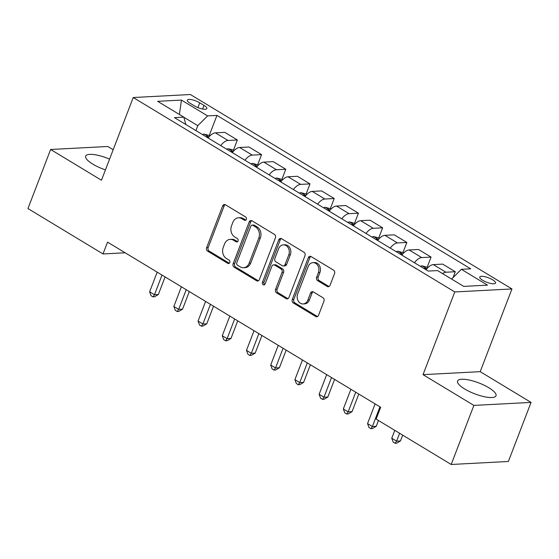 <?xml version="1.0" encoding="UTF-8"?>
<svg xmlns="http://www.w3.org/2000/svg" width="559" height="559" viewBox="0 0 559 559"><rect width="100%" height="100%" fill="white"/><g stroke="black" fill="none" stroke-linecap="round" stroke-linejoin="round"><path stroke-width="0.84" d="M246.344 219.407A1.81 1.467 -93 0 0 245.639 216.983L225.438 204.769A2.592 2.096 -93 0 0 224.411 204.496A2.592 2.096 -93 0 0 222.643 205.936L206.62 247.686A2.592 2.096 -93 0 0 207.627 251.159L227.827 263.373A1.81 1.467 -93 0 0 229.078 260.124L226.465 258.544A8.287 6.715 -93 0 1 223.23 247.441L224.564 243.962A8.287 6.715 -93 0 1 230.21 239.364A8.287 6.715 -93 0 1 233.494 240.216L236.108 241.802A1.81 1.467 -93 0 0 237.358 238.553L234.745 236.974A8.287 6.715 -93 0 1 231.51 225.871L232.844 222.391A8.287 6.715 -93 0 1 238.49 217.793A8.287 6.715 -93 0 1 241.774 218.646L244.388 220.225A1.81 1.467 -93 0 0 246.344 219.407M488.852 387.75A20.578 5.814 21 0 0 469.364 380.071A20.578 5.814 21 0 0 457.583 381.007A20.578 5.814 21 0 0 464.746 389.015A20.578 5.814 21 0 0 484.234 396.694A20.578 5.814 21 0 0 496.015 395.758A20.578 5.814 21 0 0 488.852 387.75M109.571 159.133A20.578 5.814 21 0 0 85.667 156.129A20.578 5.814 21 0 0 92.829 164.136A20.578 5.814 21 0 0 105.448 169.887M492.591 279.779A8.441 2.383 21 0 0 484.597 276.635A8.441 2.383 21 0 0 479.762 277.012A8.441 2.383 21 0 0 482.703 280.304A8.441 2.383 21 0 0 490.697 283.448A8.441 2.383 21 0 0 495.526 283.071A8.441 2.383 21 0 0 492.591 279.779M327.253 286.474A2.592 2.096 -93 0 0 328.28 286.746A2.592 2.096 -93 0 0 330.041 285.307L334.541 273.596A2.592 2.096 -93 0 0 333.527 270.123L311.09 256.56A2.592 2.096 -93 0 0 310.063 256.288A2.592 2.096 -93 0 0 308.302 257.727L292.273 299.477A2.592 2.096 -93 0 0 293.286 302.95L315.723 316.513A2.592 2.096 -93 0 0 316.75 316.778A2.592 2.096 -93 0 0 318.511 315.346L323.947 301.196A2.592 2.096 -93 0 0 322.934 297.723L313.333 291.917A2.592 2.096 -93 0 0 312.306 291.651A2.592 2.096 -93 0 0 310.538 293.091L307.848 300.106A6.932 5.611 -93 0 1 303.125 303.949A6.932 5.611 -93 0 1 297.674 293.957L308.226 266.468A6.932 5.611 -93 0 1 312.949 262.625A6.932 5.611 -93 0 1 318.399 272.617L316.639 277.201A2.592 2.096 -93 0 0 317.652 280.674L327.253 286.474L328.797 286.397A2.592 2.096 -93 0 0 329.041 286.522M423.03 374.656L473.878 405.401L451.204 464.48L508.376 461.475L531.05 402.403L480.202 371.658L511.953 288.947L454.781 291.952L423.03 374.656L480.202 371.658M113.184 149.735L107.796 146.486L50.624 149.484L101.472 180.229L133.224 97.525L454.781 291.952M50.624 149.484L27.95 208.563L103.01 253.947L125.167 252.78M451.204 464.48L376.144 419.096L380.679 407.28L107.545 242.131L103.01 253.947M275.405 237.841A2.592 2.096 -93 0 0 274.399 234.368L251.962 220.805A2.592 2.096 -93 0 0 250.935 220.539A2.592 2.096 -93 0 0 249.167 221.972L233.138 263.722A2.592 2.096 -93 0 0 234.151 267.195L256.588 280.758A2.592 2.096 -93 0 0 257.615 281.023A2.592 2.096 -93 0 0 259.383 279.591L275.405 237.841M281.526 238.679L303.963 252.249A2.592 2.096 -93 0 1 304.976 255.715L288.947 297.465A2.592 2.096 -93 0 1 287.179 298.904A2.592 2.096 -93 0 1 286.152 298.639L276.551 292.832A2.592 2.096 -93 0 1 275.545 289.359L282.043 272.429A2.592 2.096 -93 0 0 281.03 268.963L274.665 265.106A2.592 2.096 -93 0 0 273.637 264.84A2.592 2.096 -93 0 0 271.87 266.28L265.106 283.909A1.81 1.467 -93 0 1 262.444 282.295L278.731 239.853A2.592 2.096 -93 0 1 280.499 238.413A2.592 2.096 -93 0 1 281.526 238.679M190.165 103.317L194.427 105.896A8.182 2.313 21 0 0 202.169 108.942A8.182 2.313 21 0 0 206.851 108.572A8.182 2.313 21 0 0 204 105.392L199.745 102.814A8.182 2.313 21 0 0 191.996 99.761A8.182 2.313 21 0 0 187.314 100.131A8.182 2.313 21 0 0 190.165 103.317M511.953 288.947L190.395 94.52L133.224 97.525M185.874 124.538L183.813 117.145L174.464 117.635L428.222 271.066L437.571 270.577L463.718 286.39L487.511 285.139L461.364 269.326L470.713 268.837L216.955 115.406L207.606 115.895L197.795 125.67L195.902 130.596M183.813 117.145L157.659 101.333L181.451 100.082L207.606 115.895M473.878 405.401L531.05 402.403M197.795 125.67L183.834 117.229M209.346 135.229L216.955 115.406M233.557 149.868L237.358 139.967L224.767 132.357L215.418 132.846A10.551 5.422 121.2 0 0 208.144 137.996M257.769 164.507L261.57 154.612L248.979 146.996L239.629 147.485A10.551 5.422 121.2 0 0 232.355 152.642M281.981 179.153L285.782 169.251L273.19 161.635L263.848 162.124A10.551 5.422 121.2 0 0 256.574 167.281M306.199 193.791L310 183.89L297.409 176.281L288.06 176.77A10.551 5.422 121.2 0 0 280.786 181.92M330.411 208.43L334.212 198.529L321.621 190.919L312.271 191.409A10.551 5.422 121.2 0 0 304.997 196.558M354.623 223.069L358.424 213.175L345.832 205.558L336.483 206.047A10.551 5.422 121.2 0 0 329.209 211.204M378.841 237.715L382.635 227.813L370.044 220.197L360.702 220.693A10.551 5.422 121.2 0 0 353.428 225.843M403.053 252.354L406.854 242.452L394.263 234.843L384.913 235.332A10.551 5.422 121.2 0 0 377.639 240.482M427.265 266.992L431.066 257.091L418.474 249.482L409.125 249.971A10.551 5.422 121.2 0 0 401.851 255.128M453.007 277.662L455.278 271.737L442.686 264.121L433.337 264.61A10.551 5.422 121.2 0 0 426.063 269.766M237.358 139.967L228.009 140.456A10.551 5.422 121.2 0 0 220.735 145.613M261.57 154.612L252.221 155.102A10.551 5.422 121.2 0 0 244.947 160.251M285.782 169.251L276.439 169.74A10.551 5.422 121.2 0 0 269.159 174.89M310 183.89L300.651 184.379A10.551 5.422 121.2 0 0 293.377 189.536M334.212 198.529L324.863 199.025A10.551 5.422 121.2 0 0 317.589 204.175M358.424 213.175L349.075 213.664A10.551 5.422 121.2 0 0 341.801 218.814M382.635 227.813L373.293 228.303A10.551 5.422 121.2 0 0 366.019 233.452M406.854 242.452L397.505 242.941A10.551 5.422 121.2 0 0 390.231 248.098M431.066 257.091L421.717 257.587A10.551 5.422 121.2 0 0 414.443 262.737M455.278 271.737L445.928 272.226A10.551 5.422 121.2 0 0 442.497 273.554M451.602 279.06L461.364 269.326M179.404 114.476L181.451 100.082M245.869 220.106L243.319 218.569A8.287 6.715 -93 0 0 240.042 217.71L238.49 217.793M230.21 239.364L231.754 239.28A8.287 6.715 -93 0 1 235.039 240.139L237.582 241.677M225.193 204.643A2.592 2.096 -93 0 0 224.187 205.852L208.165 247.602A2.592 2.096 -93 0 0 209.171 251.075L229.302 263.247M251.718 220.679A2.592 2.096 -93 0 0 250.712 221.895L234.689 263.645A2.592 2.096 -93 0 0 235.695 267.111L258.132 280.681A2.592 2.096 -93 0 0 258.377 280.807M252.808 225.312A1.81 1.467 -93 0 0 250.851 226.136L236.785 262.779A1.81 1.467 -93 0 0 237.491 265.211L240.244 266.881A8.287 6.715 -93 0 0 243.528 267.733A8.287 6.715 -93 0 0 249.181 263.135L258.796 238.085A8.287 6.715 -93 0 0 255.561 226.982L252.808 225.312L254.352 225.235A1.81 1.467 -93 0 0 253.632 225.046L252.088 225.13M243.528 267.733L245.073 267.649A8.287 6.715 -93 0 0 250.725 263.051L249.181 263.135M254.352 225.235L257.105 226.898A8.287 6.715 -93 0 1 260.34 238.001L250.725 263.051M273.637 264.84L275.182 264.763A2.592 2.096 -93 0 1 276.209 265.029L282.575 268.879A2.592 2.096 -93 0 1 283.588 272.345L277.089 289.282A2.592 2.096 -93 0 0 278.096 292.748L287.703 298.555A2.592 2.096 -93 0 0 287.941 298.681M281.282 238.553A2.592 2.096 -93 0 0 280.283 239.769L263.988 282.218A1.81 1.467 -93 0 0 264.624 284.601M288.786 254.862A6.932 5.611 -93 0 0 283.336 244.863A6.932 5.611 -93 0 0 278.613 248.706L274.895 258.391A2.592 2.096 -93 0 0 275.908 261.864L282.274 265.714A2.592 2.096 -93 0 0 283.301 265.979A2.592 2.096 -93 0 0 285.069 264.54L288.786 254.862L290.331 254.778A6.932 5.611 -93 0 0 284.88 244.786L283.336 244.863M283.301 265.979L284.845 265.895A2.592 2.096 -93 0 0 286.613 264.463L285.069 264.54M290.331 254.778L286.613 264.463M312.949 262.625L314.493 262.548A6.932 5.611 -93 0 1 319.944 272.54L318.183 277.117A2.592 2.096 -93 0 0 319.196 280.59L328.797 286.397M303.125 303.949L304.669 303.865A6.932 5.611 -93 0 0 309.393 300.022L307.848 300.106M313.089 291.798A2.592 2.096 -93 0 0 312.083 293.007L309.393 300.022M310.846 256.434A2.592 2.096 -93 0 0 309.847 257.643L293.817 299.4A2.592 2.096 -93 0 0 294.831 302.866L317.267 316.436A2.592 2.096 -93 0 0 317.512 316.555M210.128 135.704L204.091 134.083A6.994 3.592 121.2 0 0 202.505 134.586M157.177 272.142L149.63 291.812L154.473 294.74L158.33 294.537L165.094 276.929M208.821 137.123L206.495 136.662A6.994 3.592 121.2 0 0 206.18 136.815M158.33 294.537L154.543 296.794L152.998 296.871L154.473 294.74L162.019 275.07M152.998 296.871L151.063 295.704L149.63 291.812M234.34 150.343L228.303 148.722A6.994 3.592 121.2 0 0 226.716 149.232M181.395 286.781L173.842 306.451L178.684 309.379L182.548 309.176L189.305 291.567M233.04 151.762L230.713 151.3A6.994 3.592 121.2 0 0 230.399 151.454M182.548 309.176L178.754 311.433L177.21 311.517L178.684 309.379L186.238 289.709M177.21 311.517L175.274 310.343L173.842 306.451M258.558 164.982L252.514 163.361A6.994 3.592 121.2 0 0 250.928 163.871M205.607 301.42L198.054 321.097L202.896 324.024L206.76 323.822L213.524 306.206M257.252 166.407L254.925 165.939A6.994 3.592 121.2 0 0 254.611 166.093M206.76 323.822L202.966 326.072L201.422 326.156L202.896 324.024L210.45 304.348M201.422 326.156L199.486 324.982L198.054 321.097M282.77 179.628L276.726 178.007A6.994 3.592 121.2 0 0 275.147 178.51M229.819 316.066L222.265 335.735L227.108 338.663L230.972 338.461L237.736 320.845M281.463 181.046L279.137 180.578A6.994 3.592 121.2 0 0 278.822 180.739M230.972 338.461L227.185 340.717L225.64 340.794L227.108 338.663L234.661 318.993M225.64 340.794L223.698 339.627L222.265 335.735M306.982 194.266L300.945 192.645A6.994 3.592 121.2 0 0 299.358 193.148M254.031 330.704L246.484 350.374L251.326 353.302L255.19 353.099L261.947 335.491M305.675 195.685L303.355 195.224A6.994 3.592 121.2 0 0 303.041 195.377M255.19 353.099L251.396 355.356L249.852 355.44L251.326 353.302L258.873 333.632M249.852 355.44L247.917 354.266L246.484 350.374M331.194 208.905L325.156 207.284A6.994 3.592 121.2 0 0 323.57 207.794M278.249 345.343L270.696 365.02L275.538 367.948L279.402 367.745L286.159 350.13M329.894 210.324L327.567 209.863A6.994 3.592 121.2 0 0 327.253 210.016M279.402 367.745L275.608 369.995L274.064 370.079L275.538 367.948L283.092 348.271M274.064 370.079L272.128 368.905L270.696 365.02M355.412 223.544L349.368 221.923A6.994 3.592 121.2 0 0 347.782 222.433M302.461 359.982L294.907 379.659L299.75 382.587L303.614 382.384L310.378 364.768M354.106 224.97L351.779 224.501A6.994 3.592 121.2 0 0 351.464 224.655M303.614 382.384L299.827 384.634L298.275 384.718L299.75 382.587L307.303 362.91M298.275 384.718L296.34 383.544L294.907 379.659M379.624 238.19L373.58 236.569A6.994 3.592 121.2 0 0 372.001 237.072M326.673 374.628L319.119 394.298L323.968 397.225L327.826 397.023L334.589 379.407M378.317 239.608L375.99 239.147A6.994 3.592 121.2 0 0 375.676 239.301M327.826 397.023L324.038 399.28L322.494 399.357L323.968 397.225L331.515 377.556M322.494 399.357L320.552 398.19L319.119 394.298M403.836 252.829L397.798 251.208A6.994 3.592 121.2 0 0 396.212 251.711M350.884 389.267L343.338 408.936L348.18 411.864L352.044 411.662L358.801 394.053M402.529 254.247L400.209 253.786A6.994 3.592 121.2 0 0 399.895 253.94M352.044 411.662L348.25 413.919L346.706 414.002L348.18 411.864L355.734 392.194M346.706 414.002L344.77 412.828L343.338 408.936M428.054 267.468L422.01 265.846A6.994 3.592 121.2 0 0 420.424 266.357M375.103 403.905L367.549 423.582L372.392 426.51L376.256 426.307L378.478 420.508M426.748 268.893L424.421 268.425A6.994 3.592 121.2 0 0 424.106 268.579M376.256 426.307L372.462 428.557L370.917 428.641L372.392 426.51L379.945 406.833M370.917 428.641L368.982 427.467L367.549 423.582M394.78 430.36L391.761 438.221L396.604 441.149L400.468 440.946L402.697 435.147M400.468 440.946L396.68 443.203L395.136 443.28L396.604 441.149L399.622 433.288M395.136 443.28L393.194 442.113L391.761 438.221M228.009 140.456L215.418 132.846M252.221 155.102L239.629 147.485M276.439 169.74L263.848 162.124M300.651 184.379L288.06 176.77M324.863 199.025L312.271 191.409M349.075 213.664L336.483 206.047M373.293 228.303L360.702 220.693M397.505 242.941L384.913 235.332M421.717 257.587L409.125 249.971M445.928 272.226L433.337 264.61M197.9 107.608L199.745 102.814M202.603 109.033L204 105.392M243.319 218.569L241.774 218.646M237.526 241.726L236.108 241.802M235.039 240.139L233.494 240.216M229.246 263.296L227.827 263.373M209.171 251.075L207.627 251.159M208.165 247.602L206.62 247.686M224.187 205.852L222.643 205.936M245.806 220.155L244.388 220.225M258.132 280.681L256.588 280.758M235.695 267.111L234.151 267.195M234.689 263.645L233.138 263.722M250.712 221.895L249.167 221.972M260.34 238.001L258.796 238.085M257.105 226.898L255.561 226.982M287.703 298.555L286.152 298.639M278.096 292.748L276.551 292.832M277.089 289.282L275.545 289.359M283.588 272.345L282.043 272.429M282.575 268.879L281.03 268.963M276.209 265.029L274.665 265.106M263.988 282.218L262.444 282.295M280.283 239.769L278.731 239.853M319.196 280.59L317.652 280.674M318.183 277.117L316.639 277.201M319.944 272.54L318.399 272.617M312.083 293.007L310.538 293.091M317.267 316.436L315.723 316.513M294.831 302.866L293.286 302.95M293.817 299.4L292.273 299.477M309.847 257.643L308.302 257.727M208.954 136.969L204.217 134.104M233.166 151.608L228.428 148.75M257.378 166.254L252.64 163.389M281.589 180.892L276.852 178.028M305.808 195.531L301.07 192.666M330.02 210.177L325.282 207.312M354.231 224.816L349.494 221.951M378.443 239.455L373.705 236.59M402.662 254.093L397.924 251.229M426.873 268.739L422.136 265.874"/></g></svg>
